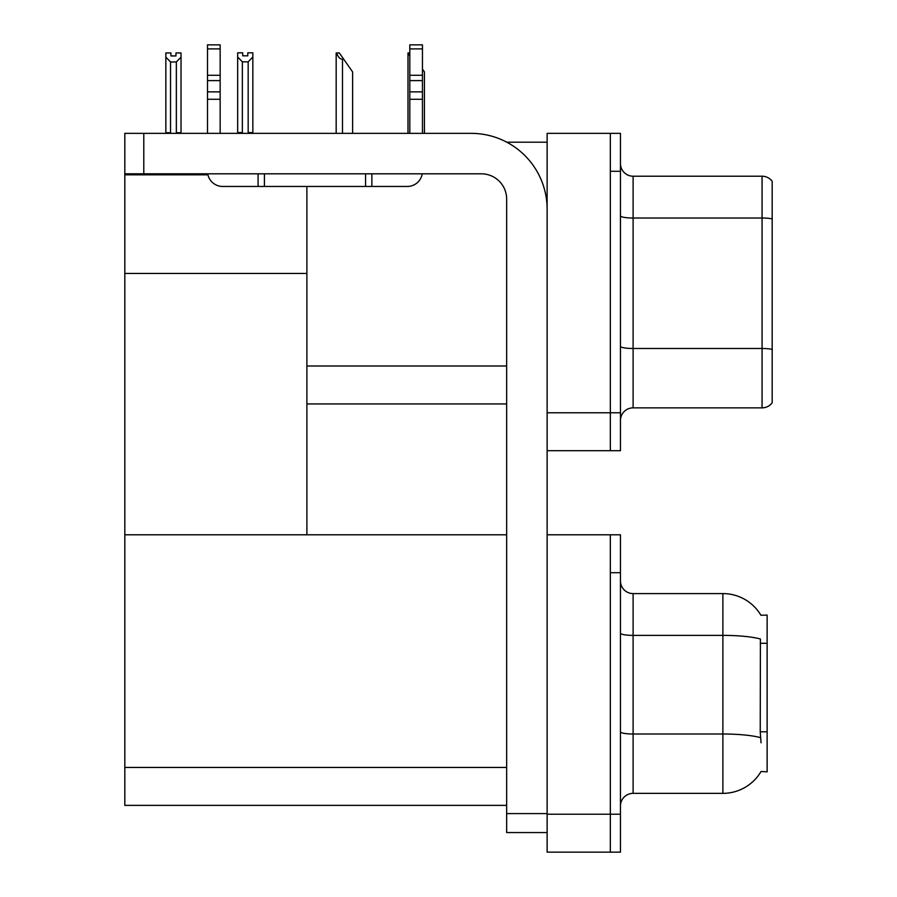 <?xml version="1.0" encoding="UTF-8"?>
<svg xmlns="http://www.w3.org/2000/svg" width="897" height="897" viewBox="0 0 897 897"><rect width="100%" height="100%" fill="white"/><g stroke="black" fill="none" stroke-linecap="round" stroke-linejoin="round"><path stroke-width="1.35" d="M506.816 142.208L547.125 142.208M506.659 365.998L306.886 365.998L306.886 273.45L124.818 273.45L124.818 133.361L143.789 133.361L143.789 173.816L481.375 173.816A25.284 25.284 0 0 1 506.659 199.1L506.659 813.59L547.125 813.59M610.341 534.791L610.341 852.15L620.455 852.15L620.455 534.791L547.125 534.791L547.125 133.361L610.341 133.361L610.341 450.709L547.125 450.709L547.125 412.777L610.341 412.777L610.341 450.709L620.455 450.709L620.455 412.777L610.341 412.777L610.341 171.282L620.455 171.282L620.455 412.777M306.886 403.93L506.659 403.93M306.886 186.464L306.886 534.791L124.818 534.791L124.818 273.45M124.818 174.825L207.925 174.825M547.125 450.709L547.125 852.15L610.341 852.15L610.341 572.723L620.455 572.723M506.659 805.371L124.818 805.371L124.818 534.791L506.659 534.791M760.914 615.241A44.256 44.256 0 0 0 722.87 593.59A44.256 44.256 0 0 1 760.914 615.241L767.126 615.084L767.126 771.857L761.048 771.487A44.256 44.256 0 0 1 722.87 793.352L633.103 793.352A12.648 12.648 0 0 0 620.455 805.999M620.455 420.491A12.648 12.648 0 0 1 633.103 407.855L762.069 407.855L762.069 176.216L633.103 176.216A12.648 12.648 0 0 1 620.455 163.579A12.648 12.648 0 0 0 633.103 176.216L633.103 407.855M772.182 181.272A12.648 12.648 0 0 0 762.069 176.216A12.648 12.648 0 0 1 772.182 181.272L772.182 402.798A12.648 12.648 0 0 1 762.069 407.855M610.341 133.361L620.455 133.361L620.455 171.282M772.182 219.765L772.182 349.37A12.648 2.198 180 0 0 762.069 348.496L633.103 348.496A12.648 2.198 0 0 1 620.455 346.298M761.048 742.783L760.23 731.795L760.409 639A44.256 7.681 180 0 0 722.87 635.379L722.87 593.59L633.103 593.59A12.648 12.648 0 0 1 620.455 580.942A12.648 12.648 0 0 0 633.103 593.59L633.103 793.352M424.427 133.361L424.427 71.906L422.453 69.103M407.989 133.361L407.989 52.945L409.806 56.006M409.806 52.945L408.572 52.945M336.756 52.945L339.324 52.945L343.753 59.269L342.486 59.269C339.885 59.067 337.967 56.959 336.756 52.945L336.173 52.945L336.173 133.361M352.611 133.361L352.611 71.906L343.753 59.269M248.166 61.848L242.358 61.848L237.671 57.016L237.671 52.811L242.728 52.811L242.728 55.816L247.785 55.816L247.785 52.811L252.842 52.811L252.842 57.016L248.166 61.848L248.166 132.599L252.842 132.599L252.842 133.361M252.842 132.599L252.842 57.016M242.358 61.848L242.358 132.599L237.671 132.599L237.671 133.361L237.671 57.016M242.358 132.599L241.618 133.361M247.785 55.816L242.728 55.816M175.969 55.939L170.912 55.939L175.969 55.939L175.969 52.945L181.026 52.945L181.026 132.722L176.35 132.722L176.35 61.971L170.542 61.971L170.542 132.722L169.914 133.361M170.912 55.939L170.912 52.945L165.855 52.945L165.855 133.361M181.026 57.15L176.35 61.971M170.542 61.971L165.855 57.15M170.542 132.722L165.855 132.722M181.026 132.722L181.026 133.361M547.125 832.551L506.659 832.551L506.659 813.59M547.125 209.214A75.864 75.864 0 0 0 471.261 133.361L143.789 133.361M143.789 173.816L124.818 173.816M422.24 173.816A15.171 15.171 0 0 1 407.283 186.464L222.68 186.464A15.171 15.171 0 0 1 207.723 173.816M409.806 133.361L409.806 99.275L422.453 99.275L422.453 133.361M422.453 48.887L409.806 48.887L409.806 44.85L422.453 44.85L422.453 99.275M409.806 99.275L409.806 91.864L422.453 91.864M422.453 80.595L409.806 80.595L409.806 91.864M409.806 80.595L409.806 48.887M422.453 75.27L409.806 75.27M365.561 186.464L365.561 173.816M264.413 186.464L264.413 173.816M207.51 133.361L207.51 99.275L220.157 99.275L220.157 133.361M258.089 173.816L258.089 186.464L222.68 186.464M207.51 99.275L207.51 91.864L220.157 91.864L220.157 99.275M220.157 48.887L207.51 48.887L207.51 44.85L220.157 44.85L220.157 80.595L207.51 80.595L207.51 91.864M207.51 80.595L207.51 48.887M220.157 80.595L220.157 91.864M220.157 75.27L207.51 75.27M547.125 814.218L620.455 814.218M124.818 767.44L506.659 767.44M767.126 643.295L760.23 643.295M767.126 731.795L760.23 731.795M772.182 218.89A12.648 2.198 180 0 0 762.069 218.016L633.103 218.016A12.648 2.198 0 0 1 620.455 215.818M722.87 793.352L722.87 635.379L633.103 635.379A12.648 2.198 0 0 1 620.455 633.181M760.544 737.659A44.256 7.681 180 0 0 722.87 734.004L633.103 734.004A12.648 2.198 -0 0 1 620.455 731.806M342.486 133.361L342.486 59.269M371.874 186.464L371.874 173.816"/></g></svg>
